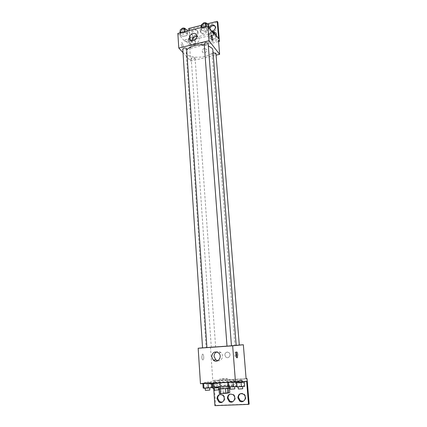 <?xml version="1.0" encoding="UTF-8"?>
<svg xmlns="http://www.w3.org/2000/svg" width="427" height="427" viewBox="0 0 427 427"><rect width="100%" height="100%" fill="white"/><g stroke="black" fill="none" stroke-linecap="round" stroke-linejoin="round"><path stroke-width="0.32" stroke-dasharray="2.13 1.6" d="M227.276 378.717L227.474 378.626C227.634 378.306 219.403 378.909 219.601 379.203L227.276 378.717M228.333 392.893L228.53 392.771C228.685 392.333 220.407 392.941 220.615 393.352C220.417 393.731 227.185 393.326 228.333 392.893M219.35 393.555L223.273 392.723L229.774 392.573M223.273 392.723L222.931 388.031L228.386 387.769L228.739 392.477M229.438 388.116L227.607 388.431M229.416 387.849L228.386 387.769M222.931 388.031L220.892 388.255L221.229 392.957M227.607 388.405L220.022 388.896L219.014 388.81L220.892 388.255M218.581 388.746C219.259 388.367 221.73 388.052 226.011 387.791L229.87 387.919M225.835 385.453C221.565 385.714 219.088 386.024 218.416 386.387C218.122 386.851 227.788 386.259 229.416 385.709L225.835 385.453M227.911 386.382L234.204 385.234C234.556 384.263 213.436 385.811 213.9 386.723M233.361 380.767L233.841 380.526C234.204 379.651 213.116 381.204 213.575 382.016C213.009 382.773 230.511 381.674 233.361 380.767M241.938 380.094L234.386 380.484C234.636 379.827 220.85 380.542 215.283 381.466L207.944 381.839L208.104 384.161L213.313 382.8L213.681 388.122M200.46 383.713L207.944 381.839M236.483 381.514L233.014 381.978L227.586 381.968L235.469 381.284L236.483 381.514L233.014 381.978L227.586 381.968L235.469 381.284L236.494 381.647M211.514 382.784L203.615 383.467L202.857 383.222L210.698 382.544L211.514 382.784L207.97 383.243L202.857 383.222L210.698 382.544L211.514 382.784L211.541 383.147M231.578 345.838L227.015 346.174L231.573 345.795M239.291 345.069L236.184 345.31M202.553 347.829L239.291 345.032M215.48 346.756L211.274 347.06L215.48 346.756M207.063 347.567L202.558 347.898M236.19 345.363L207.063 347.546M227.217 352.061C224.693 353.017 224.244 354.688 225.862 357.063C228.402 359.401 231.701 354.869 229.037 352.697L227.217 352.061L229.037 352.697C231.701 354.869 228.402 359.401 225.862 357.063C224.244 354.688 224.693 353.017 227.217 352.061M210.468 347.066L212.79 380.628L246.123 378.898M201.784 357.202C202.04 359.358 202.526 360.223 203.241 359.785C204.389 358.627 203.391 352.953 202.286 354.362L201.784 357.202L202.286 354.362C203.396 352.953 204.394 358.627 203.241 359.785C202.531 360.217 202.046 359.358 201.784 357.202M214.898 405.65L215.624 405.383L213.879 380.356L212.79 380.628M217.802 360.74C221.832 361.578 224.266 355.307 220.956 352.622C219.611 351.501 218.16 351.261 216.606 351.901M236.152 352.611L235.288 352.152C234.306 353.31 235.314 359.107 236.243 357.677L236.478 357.143M246.107 378.68L213.879 380.356M234.386 380.484L234.567 382.832C234.813 382.138 221.015 382.843 215.443 383.793L213.703 383.878M236.579 382.731L234.567 382.832M249.154 404.102L215.624 405.383M240.609 393.646C241.853 393.107 243.054 393.251 244.228 394.073C246.705 397.046 246.406 399.458 243.321 401.316M219.83 394.537L223.14 394.868C225.755 397.879 225.451 400.318 222.232 402.186M230.164 394.094L233.622 394.468C236.168 397.462 235.869 399.891 232.715 401.754M211.6 383.985L208.104 384.161M215.283 381.466L215.443 383.793M216.809 383.329L211.808 383.307L215.171 382.864L220.183 382.886L212.603 383.542L211.808 383.307L215.171 382.864L220.183 382.886L216.809 383.329L217.071 387.027M241.015 382.112L235.715 382.101L243.283 381.444L244.313 381.663L241.015 382.112L235.715 382.101L243.283 381.444L244.313 381.663L241.015 382.112L241.047 382.507M246.63 381.114L213.313 382.8M212.892 50.092C214.055 58.152 186.215 60.196 186.161 52.057L186.839 49.82M204.287 44.931L208.435 45.881M204.218 43.96L204.341 44.259C206.081 45.07 207.383 44.862 208.259 43.639M194.947 57.896L195.075 58.179C193.869 59.406 192.582 59.492 191.211 58.44C192.038 57.346 193.282 57.159 194.947 57.896M215.929 53.284C214.717 54.56 213.42 54.672 212.022 53.621L213.1 52.697M186.775 48.822C185.521 50.124 184.186 50.205 182.772 49.068M183.007 52.644L190.677 61.05L216.078 55.158M204.341 48.448C202.601 49.153 201.976 50.317 202.467 51.939C203.604 54.384 207.88 51.71 206.561 49.372L204.341 48.448L206.561 49.372C207.88 51.71 203.604 54.384 202.467 51.939C201.976 50.317 202.601 49.153 204.341 48.448M188.745 28.486L189.444 29.346L190.762 48.262L189.705 47.045L190.677 61.05M189.705 47.045L218.48 40.138M180.082 35.324L180.6 33.306L184.336 32.372L187.528 33.477L186.967 35.484L183.263 36.402L180.082 35.324L183.263 36.402L186.967 35.484L187.528 33.477L184.336 32.372L180.6 33.306L180.082 35.324L179.922 32.895M208.936 28.166L208.232 30.232L204.442 31.171L201.314 30.055L201.976 27.985L205.803 27.029L208.936 28.166L205.803 27.029L201.976 27.985L201.314 30.055L204.442 31.171L208.232 30.232L208.867 27.296M177.845 33.418L185.024 41.665L214.285 34.534M181.203 43.938C181.576 46.351 182.137 47.498 182.889 47.381C183.695 46.575 182.148 41.579 181.406 42.62L181.406 42.615C182.148 41.579 183.701 46.575 182.889 47.381C182.137 47.498 181.576 46.351 181.203 43.938M185.024 41.665L184.907 39.898L189.94 45.716L188.894 30.659M211.28 35.27L211.151 35.366C210.911 37.528 211.333 39.183 212.427 40.335M191.894 40.693L192.235 41.969C194.071 45.924 201.026 41.526 198.907 37.736L196.954 36.226M189.444 29.346L217.855 22.241M201.389 25.321L207.01 23.912M200.818 31.747C200.412 28.54 205.563 26.362 206.791 29.239C208.547 32.463 202.601 36.114 201.09 32.751L200.818 31.747M198.16 32.404C198.555 35.574 193.543 37.752 192.283 34.971C190.447 31.806 196.34 28.027 197.888 31.395L198.16 32.404M215.181 26.277L216.025 27.995C216.452 31.246 211.205 33.418 209.988 30.509L209.817 28.561M190.762 48.262L218.597 41.6M184.907 39.898L213.132 32.991M215.683 38.483L212.005 39.375L209.016 38.334L209.705 36.38L213.415 35.478L216.409 36.541L215.683 38.483L216.409 36.541L213.415 35.478L209.705 36.38L209.016 38.334L212.005 39.375L215.683 38.483L215.4 34.971L216.121 33.007M195.059 43.463L191.461 44.333L188.424 43.319L188.974 41.424L192.604 40.544L195.646 41.574L195.059 43.463L195.646 41.574L192.604 40.544L188.974 41.424L188.424 43.319L191.461 44.333L195.059 43.463L194.808 39.978L195.395 38.067L192.353 37.026L188.734 37.912L188.184 39.828L191.221 40.853L194.808 39.978M189.94 45.716L218.651 38.804M200.146 30.893C199.74 27.675 204.901 25.492 206.129 28.374C207.89 31.603 201.928 35.27 200.418 31.897L200.146 30.893M194.632 29.228L197.205 30.541L197.482 31.555C197.872 34.731 192.849 36.914 191.59 34.133C190.922 32.158 191.632 30.6 193.714 29.458M211.669 31.043L209.337 29.644L209.166 27.691M201.042 26.421L204.165 27.547L207.954 26.602L208.654 24.515M206.727 24.996L206.844 25.305C205.611 26.73 204.271 26.837 202.83 25.625C203.7 24.339 204.997 24.131 206.727 24.996M201.133 27.611L201.314 30.055M204.165 27.547L204.442 31.171M207.954 26.602L208.232 30.232M205.761 26.453L205.803 27.029M201.934 27.408L201.976 27.985M206.705 23.485C205.472 24.915 204.133 25.022 202.697 23.811M179.847 31.721L183.023 32.81L186.722 31.892L187.277 29.858M185.393 30.333L185.542 30.669C184.304 32.036 182.98 32.11 181.566 30.909C182.398 29.687 183.674 29.495 185.393 30.333M183.023 32.81L183.263 36.402M186.722 31.892L186.967 35.484M187.357 31.043L187.528 33.477M184.299 31.806L184.336 32.372M180.562 32.74L180.6 33.306M185.419 28.871C184.186 30.237 182.863 30.317 181.448 29.105M212.459 32.094L209.427 32.836L208.744 34.806L211.728 35.863L215.4 34.971M214.253 33.461L214.359 33.738C213.169 35.083 211.877 35.195 210.49 34.069C211.338 32.852 212.593 32.649 214.253 33.461M208.744 34.806L209.016 38.334M211.728 35.863L212.005 39.375M216.34 35.692L216.409 36.541M213.217 32.97L213.415 35.478M209.427 32.836L209.705 36.38M214.221 31.977C213.03 33.327 211.739 33.439 210.351 32.313L211.813 31.235M193.57 38.515L193.698 38.82C192.508 40.111 191.232 40.197 189.866 39.076C190.682 37.918 191.915 37.731 193.57 38.515M188.184 39.828L188.424 43.319M191.221 40.853L191.461 44.333M195.395 38.067L195.646 41.574M192.353 37.026L192.604 40.544M188.734 37.912L188.974 41.424M193.447 36.77L193.575 37.074C192.385 38.371 191.109 38.457 189.743 37.33C190.559 36.167 191.792 35.98 193.447 36.77M227.943 386.793L235.843 386.093L236.862 386.36M234.599 386.472L230.073 386.745L234.599 386.472M227.586 381.968L227.612 382.336M231.044 381.508L231.413 386.312M235.469 381.284L235.843 386.093M234.898 388.837L230.254 389.173M203.167 387.983L211.023 387.294L211.845 387.567M209.646 387.673L205.211 387.951L209.646 387.673M202.857 383.222L202.878 383.59M206.39 382.763L206.711 387.502M210.698 382.544L211.023 387.294M209.945 389.995L205.366 390.342M236.072 386.739L243.652 386.072L244.687 386.328M242.504 386.435L238.143 386.697L242.504 386.435M235.715 382.101L236.051 386.478M239.008 381.658L239.371 386.28M243.283 381.444L243.652 386.072M236.691 382.325L236.723 382.725M242.787 388.709L238.325 389.029M212.123 387.892L219.659 387.225L220.513 387.486L218.512 387.764M218.384 387.588L214.108 387.855L218.384 387.588M211.808 383.307L211.851 383.969M215.171 382.864L215.491 387.428M219.334 382.656L219.659 387.225M220.183 382.886L220.513 387.486M212.603 383.542L212.63 383.932M218.672 389.83L214.269 390.155M228.53 392.771L227.474 378.626M220.615 393.352L219.601 379.203M218.416 386.387L218.459 387.006M229.694 385.56L229.806 387.022M213.575 382.016L213.644 383.046M233.841 380.526L234.204 385.234M218.608 352.916L220.956 352.622M236.382 352.078L235.288 352.152M236.782 357.645L236.243 357.677M232.95 394.703L233.622 394.468M222.44 395.098L223.14 394.868M243.587 394.302L244.228 394.073M186.161 52.057L206.129 347.573M191.211 58.44L211.274 347.06M195.075 58.179L215.603 346.74M212.022 53.621L234.903 345.39M190.714 40.17L192.235 41.969M196.623 34.918L198.907 37.736M209.337 29.644L209.988 30.509M215.144 26.191L215.779 27.066M191.59 34.133L192.283 34.971M197.205 30.541L197.888 31.395M200.418 31.897L201.09 32.751M206.129 28.374L206.791 29.239M202.713 24.067L202.83 25.625M206.732 23.811L206.844 25.305M181.47 29.404L181.566 30.909M185.441 29.217L185.542 30.669M210.351 32.313L210.49 34.069M214.247 32.329L214.359 33.738M189.743 37.33L189.866 39.076M193.575 37.074L193.698 38.82M218.507 387.524L218.597 388.773"/><path stroke-width="0.64" d="M225.547 388.655L225.899 393.406L220.359 393.651L219.35 393.555L219.019 388.88M229.438 388.116L229.774 392.573L225.899 393.406M227.607 388.431L227.965 393.171M229.806 387.022L229.87 387.919C230.201 388.447 218.32 389.323 218.581 388.746L218.459 387.006M220.022 388.928L220.359 393.651M213.644 383.046L213.9 386.723C213.66 387.241 221.549 387.054 227.911 386.382M239.291 345.032L243.337 344.744L246.123 378.898L247.068 378.632L249.154 404.102L248.53 404.369L246.63 381.114L242.125 382.453L241.938 380.094L235.464 381.941L200.46 383.713L198.171 348.245L202.553 347.829M237.711 354.714L237.337 357.607C236.414 359.038 235.405 353.236 236.382 352.078C236.996 351.645 237.439 352.526 237.711 354.714M243.337 344.744L232.662 345.817L235.464 381.941M231.466 345.854L208.141 43.346C206.406 42.535 205.099 42.737 204.218 43.96L227.015 346.174L231.466 345.854M236.184 345.31L239.291 345.069L215.929 53.284L213.1 52.697M232.662 345.817L198.171 348.245M206.924 347.583L186.626 48.502C184.896 47.717 183.61 47.904 182.772 49.068L202.558 347.898L206.924 347.583M207.063 347.546L227.015 346.153M231.573 345.795L236.19 345.363L212.892 50.092L212.123 48.251L208.435 45.881M211.68 356.769C212.422 352.206 214.733 350.919 218.608 352.916C222.958 356.534 217.514 364.023 213.345 360.164L211.68 356.769M213.681 388.122L214.898 405.65L248.53 404.369M216.606 351.901C214.888 352.819 214.05 354.325 214.092 356.433L215.747 359.785L217.802 360.74M236.478 357.143L236.622 354.784L236.152 352.611M247.068 378.632L246.107 378.68M242.125 382.453L236.579 382.731M243.321 401.316L240.31 400.756L238.528 397.532C238.469 395.728 239.163 394.431 240.609 393.646M222.232 402.186L219.595 401.7L217.711 398.407C217.674 396.592 218.378 395.301 219.83 394.537M232.715 401.754L229.897 401.236L228.061 397.969C228.013 396.16 228.712 394.868 230.164 394.094M213.703 383.878L211.6 383.985M237.871 397.772C238.367 394.004 240.273 392.851 243.587 394.302C247.66 397.126 243.603 404.049 239.659 401.006L237.871 397.772M216.996 398.647C217.455 395.023 219.27 393.843 222.44 395.098C226.523 397.665 222.851 404.753 218.886 401.956L216.996 398.647M227.372 398.215C227.847 394.521 229.71 393.347 232.95 394.703C237.033 397.388 233.174 404.406 229.214 401.487L227.372 398.215M186.839 49.82C190.293 46.025 196.11 44.397 204.287 44.931M216.078 55.158L219.638 54.33L209 40.746L178.79 48.021L183.007 52.644M209 40.746L207.848 25.935L214.285 34.534L214.14 32.74L218.651 38.804L217.226 21.35L217.855 22.241L219.425 41.403L218.48 40.138L219.638 54.33M212.427 40.335L212.699 38.905L212.555 40.239C211.941 41.275 210.468 36.162 211.157 35.366C211.808 35.281 212.326 36.46 212.699 38.905C212.406 36.786 211.931 35.574 211.28 35.27M207.848 25.935L177.845 33.418L178.79 48.021M189.551 37.944C189.092 34.128 195.134 31.529 196.623 34.918C198.758 38.74 191.739 43.186 189.898 39.199L189.551 37.944M188.894 30.659L188.745 28.486L201.389 25.321M196.954 36.226C193.949 36.13 192.262 37.619 191.894 40.693M207.01 23.912L217.226 21.35M209.817 28.561C211.055 25.855 212.849 25.092 215.181 26.277M218.597 41.6L219.425 41.403M213.132 32.991L214.14 32.74M193.714 29.458L194.632 29.228M209.166 27.691C210.927 24.494 212.924 23.997 215.144 26.191L215.389 27.12C215.235 29.41 213.991 30.717 211.669 31.043M208.867 27.296L208.654 24.515L205.52 23.362L201.699 24.323L201.042 26.421L201.133 27.611M205.52 23.362L205.761 26.453M201.699 24.323L201.934 27.408M202.713 24.067L202.697 23.811C203.562 22.519 204.859 22.305 206.583 23.181L206.732 23.811M187.357 31.043L187.277 29.858L184.096 28.748L180.359 29.682L179.922 32.895M184.096 28.748L184.299 31.806M180.359 29.682L180.562 32.74M181.47 29.404L181.448 29.105C182.281 27.883 183.551 27.686 185.27 28.529L185.441 29.217M216.34 35.692L216.121 33.007L213.132 31.929L212.459 32.094M213.132 31.929L213.217 32.97M211.813 31.235L214.114 31.699L214.247 32.329M236.494 381.647L236.862 386.36L233.388 386.851L227.943 386.793L227.612 382.336M233.019 382.064L233.388 386.851M228.546 382.288L228.904 387.065M230.094 387.006L230.254 389.173L234.786 388.901L234.727 386.659M211.541 383.147L211.845 387.567L208.296 388.052L203.935 388.26L203.167 387.983L202.878 383.59M207.976 383.329L208.296 388.052M203.626 383.553L203.935 388.26M205.227 388.202L205.366 390.342L209.806 390.07L209.796 387.849M244.324 381.797L244.687 386.328L237.054 387.006L236.051 386.478M241.047 382.507L241.383 386.798M236.723 382.725L237.054 387.006M238.159 386.953L238.325 389.029L242.691 388.767L242.621 386.622M218.512 387.764L212.924 388.159L212.123 387.892L211.851 383.969M217.071 387.027L217.14 387.956M212.63 383.932L212.924 388.159M214.124 388.1L214.269 390.155L218.549 389.894L218.597 388.773M213.345 360.164L215.747 359.785M237.337 357.607L236.782 357.645M229.214 401.487L229.897 401.236M218.886 401.956L219.595 401.7M239.659 401.006L240.31 400.756M189.898 39.199L190.714 40.17"/></g></svg>
